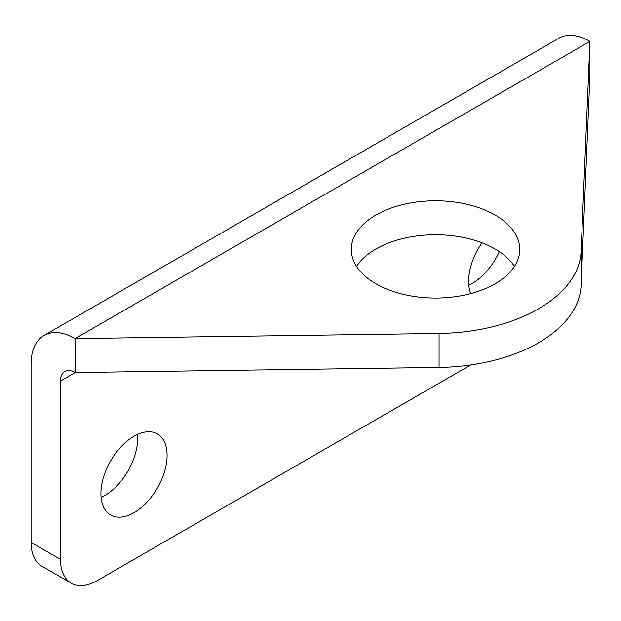 <?xml version="1.0" encoding="UTF-8"?>
<svg xmlns="http://www.w3.org/2000/svg" width="621" height="621" viewBox="0 0 621 621"><rect width="100%" height="100%" fill="white"/><g stroke="black" fill="none" stroke-linecap="round" stroke-linejoin="round"><path stroke-width="0.93" d="M495.084 215.037A84.239 48.632 180 0 1 519.754 249.425A84.239 48.632 180 0 1 435.515 298.057A84.239 48.632 180 0 1 351.276 249.425A84.239 48.632 180 0 1 403.277 204.488A84.239 48.632 180 0 1 495.084 215.037M60.462 381.046A20.803 12.009 -120 0 1 64.77 371.521A20.803 12.009 -120 0 1 75.172 372.553L75.172 338.585L439.07 333.461A145.601 84.06 180 0 0 581.077 251.474L589.95 41.382A62.403 36.026 -120 0 0 558.753 38.292L43.975 335.495A62.403 36.026 -120 0 0 31.05 364.061L31.05 542.381A52.001 30.025 120 0 0 41.817 566.189L71.236 583.173A52.001 30.025 -60 0 1 60.462 559.366L60.462 381.046L75.172 372.553L439.07 367.43L439.07 333.461M356.578 266.409A84.239 48.632 180 0 1 495.084 248.998A84.239 48.632 180 0 1 514.452 266.409M439.07 367.43A145.601 84.06 180 0 0 581.077 285.443L589.95 75.351L589.95 41.382L75.172 338.585A62.403 36.026 -120 0 0 43.975 335.495M499.315 251.629A46.8 27.021 -60 0 1 468.793 285.194M137.497 434.436A46.8 27.021 -60 0 1 137.683 438.364A46.8 27.021 -60 0 1 101.099 497.483M71.236 583.173A52.001 30.025 -60 0 0 97.233 580.596L470.741 364.954M470.765 293.593A46.8 27.021 -60 0 1 482.005 242.834M167.096 455.348A46.8 27.021 -60 0 1 146.672 502.443A46.8 27.021 -60 0 1 110.608 514.98A46.8 27.021 -60 0 1 110.608 460.945A46.8 27.021 -60 0 1 157.408 433.924A46.8 27.021 -60 0 1 167.096 455.348M31.05 542.381L60.462 559.366M581.077 285.443L581.077 251.474"/></g></svg>
